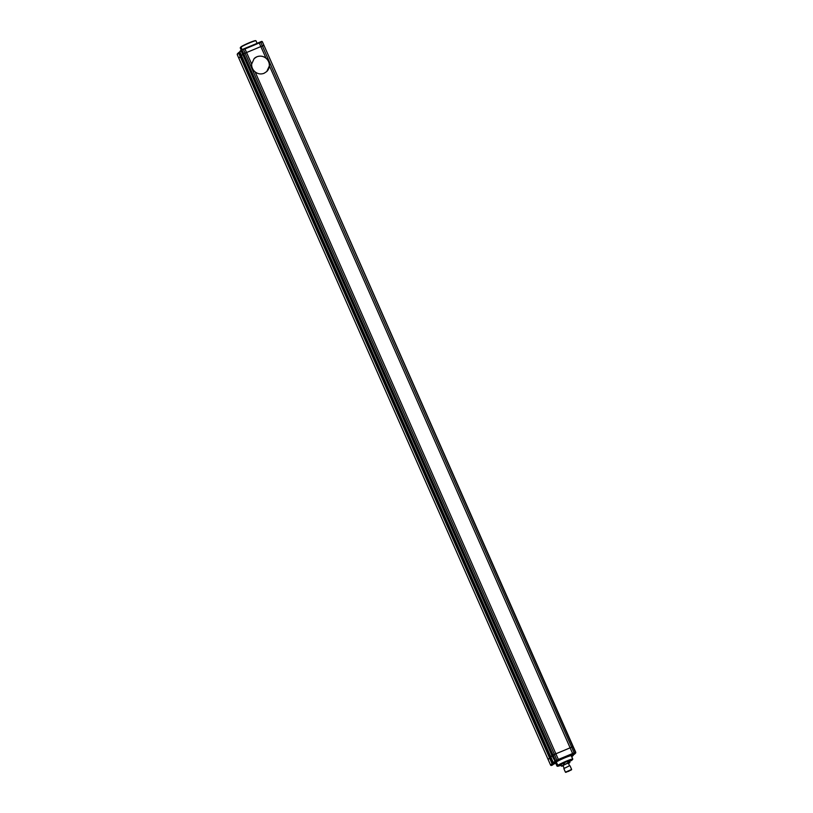 <?xml version="1.0" encoding="UTF-8"?>
<svg xmlns="http://www.w3.org/2000/svg" width="813" height="813" viewBox="0 0 813 813"><rect width="100%" height="100%" fill="white"/><g stroke="black" fill="none" stroke-linecap="round" stroke-linejoin="round"><path stroke-width="1.22" d="M571.041 755.684L574.303 754.281L571.712 755.145L574.781 753.824L575.797 752.371L573.206 746.608L570.187 747.787A56.483 4.888 -23.8 0 1 562.921 750.877A56.483 4.888 -23.8 0 1 555.858 753.773L550.747 756.812L551.966 755.612L242.67 54.349L246.563 52.51A56.483 4.888 156.2 0 0 260.892 46.524L264.012 45.447L573.206 746.608L571.661 747.177L260.77 42.306L251.725 45.579A57.052 4.929 156.2 0 0 259.012 42.489L265.993 58.079C263.107 56.016 260.048 55.599 256.806 56.819A9.034 8.77 45.7 0 0 254.134 58.587L256.806 56.819A9.034 8.77 45.7 0 1 266.766 71.514L264.073 73.292C260.861 74.491 257.863 74.013 255.089 71.839L558.358 759.433L558.45 760.064L554.436 762.35L557.535 760.978L553.988 762.767L557.118 761.496M553.084 764.505L554.923 763.529L553.084 764.505M571.722 756.659L572.2 756.324L571.63 756.456M554.425 762.005L553.988 762.767A0.569 0.549 45.7 0 1 553.247 762.462L550.757 756.801L553.247 762.482L558.358 759.433A56.483 4.888 156.2 0 0 565.421 756.537A56.483 4.888 156.2 0 0 572.687 753.458L574.161 752.838L571.661 747.177L570.187 747.787A56.483 4.888 -23.8 0 1 562.921 750.877A56.483 4.888 -23.8 0 1 555.858 753.773L554.385 754.383L245.089 53.119L246.563 52.51L244.967 48.902L243.25 49.065L245.089 53.119L243.707 53.739L553.003 755.003L551.966 755.612L555.188 761.598M574.222 753.478L575.411 752.36L575.411 753.021A0.569 0.559 -45.8 0 0 575.695 752.279L262.416 41.839L575.411 752.36L572.85 754.047L269.418 65.853L266.776 71.503M557.078 760.633L554.385 754.383L553.003 755.003L555.767 761.222L555.066 760.887L243.28 53.953L242.67 54.349L241.085 50.741L239.865 51.93L241.461 55.538L242.67 54.349L241.451 55.548L550.757 756.801L239.855 51.941A0.569 0.569 0 0 1 239.977 51.31A0.569 0.549 45.7 0 0 239.865 51.93M553.348 763.143L555.096 762.208M239.144 52.296L239.937 52.55L238.951 52.367A0.569 0.569 0 0 0 238.778 52.489A0.569 0.549 45.7 0 1 238.941 52.378L239.723 52.611L241.319 56.209L553.114 763.143L552.779 763.946L553.318 763.072L550.818 757.411L548.084 759.413L549.547 757.98L240.252 56.707L241.522 56.148L550.818 757.411L549.547 757.98L552.047 763.641L552.657 763.336L240.861 56.402L238.788 58.14L240.252 56.707L238.666 53.109L237.203 54.532L550.584 765.074L551.427 765.46A0.569 0.559 134.2 0 1 550.808 765.348L550.808 765.348A0.569 0.559 134.2 0 1 550.757 765.297M571.763 756.771L573.104 755.46L572.017 755.145M550.584 765.074L551.326 765.358L552.779 763.946A0.569 0.549 45.7 0 1 552.047 763.641L550.584 765.074M550.706 765.246L550.808 765.348A0.569 0.569 0 0 0 551.407 765.47L552.616 764.992L552.23 764.606M239.937 52.54L241.522 56.148L239.937 52.54L239.266 52.794L240.861 56.402L241.522 56.148L553.318 763.072L552.81 764.027L553.186 763.204L552.81 764.027L555.584 762.868M571.651 756.883L571.915 756.161M555.533 762.025L555.807 762.777M556.529 761.049L557.362 761.263L556.529 761.049M554.547 761.883L554.364 762.513L554.547 761.883M571.204 755.684L572.901 755.541L572.474 754.952M571.285 755.45L571.468 754.82L571.285 755.45M574.283 754.2L573.45 753.986L574.283 754.2M574.293 754.291L574.283 754.291A0.569 0.569 0 0 0 574.476 754.179A0.569 0.549 45.7 0 1 574.303 754.281L573.521 754.058M569.456 761.537A8.364 0.722 156.2 0 0 571.864 760.196L572.637 759.444A8.364 0.722 156.2 0 0 566.448 761.435A8.364 0.722 156.2 0 0 558.155 765.48L557.383 766.242A8.364 0.722 156.2 0 0 557.413 766.263A8.364 0.722 156.2 0 0 561.041 765.246M557.098 766.131A8.638 0.752 -23.8 0 1 557.047 766.12A8.638 0.752 -23.8 0 1 557.007 766.1L555.533 762.746L556.316 761.984L557.799 765.328A8.638 0.752 -23.8 0 1 566.376 761.131A8.638 0.752 -23.8 0 1 572.779 759.068L571.305 755.724A8.638 0.752 156.2 0 0 564.903 757.787A8.638 0.752 156.2 0 0 556.316 761.984M557.383 766.242L558.155 765.48M568.226 771.486L570.838 770.114L568.226 771.486M563.836 768.559L569.649 765.694L563.836 768.59L565.431 772.187L571.63 769.454L565.818 772.35L571.478 769.85M569.507 765.694L568.399 763.194L566.204 763.885L562.972 765.582L564.08 768.082M568.511 763.427L569.913 762.574L568.104 762.97L567.423 761.425L564.049 762.838L560.777 764.657L561.458 766.202L563.104 765.866M568.104 762.97L564.73 764.383L564.049 762.838M564.73 764.383L563.876 764.789L563.196 763.244M563.876 764.789L561.631 766.029L560.95 764.484M569.913 762.574L569.232 761.029L567.423 761.425M568.785 762.736L568.104 761.192M237.498 53.8L237.203 54.532L237.498 53.8M262.416 41.839L261.674 41.544L262.416 41.839M254.144 58.577L251.664 64.064L246.563 52.51A56.483 4.888 -23.8 0 0 253.626 49.613A56.483 4.888 -23.8 0 0 260.892 46.524L263.91 45.345L262.314 41.737A0.569 0.559 -45.8 0 0 262.193 41.565L262.193 41.565A0.569 0.559 -45.8 0 0 261.623 41.433M241.776 49.756L241.085 50.741L241.685 50.345L243.707 53.739L241.847 49.695L241.268 50.071M241.918 49.654L241.847 49.695A0.569 0.569 0 0 1 241.918 49.654L244.967 48.902A56.483 4.888 -23.8 0 0 252.04 46.006A56.483 4.888 -23.8 0 0 259.306 42.916L262.03 41.819L260.404 41.9L261.573 41.453A0.569 0.569 0 0 1 262.193 41.565L262.294 41.666M241.217 50.111L240.221 47.835L241.136 46.707A8.364 0.722 156.2 0 1 249.276 42.733A8.364 0.722 156.2 0 1 255.587 40.65L255.953 40.792A8.638 0.752 -23.8 0 1 255.993 40.813L257.091 43.313M240.221 47.835L241.004 47.073L242.111 49.573M241.136 46.707L241.004 47.073A8.638 0.752 -23.8 0 1 249.418 42.947A8.638 0.752 -23.8 0 1 255.953 40.792M269.418 65.853A9.034 8.77 45.7 0 0 265.993 58.079M251.664 64.064A9.034 8.77 45.7 0 0 255.089 71.839M572.169 755.084L572.972 754.85L573.104 755.46A0.569 0.549 45.7 0 0 573.389 754.738L572.931 754.759M572.728 755.714L571.529 756.222M572.85 754.047A57.052 4.929 -23.8 0 1 558.45 760.064M552.616 764.992L551.377 765.47M238.951 52.367L238.666 53.109A0.569 0.549 45.7 0 1 238.778 52.489L237.325 53.912M243.25 49.065L251.725 45.579A57.052 4.929 156.2 0 1 244.642 48.485M240.15 51.199A0.569 0.549 45.7 0 0 239.977 51.31L241.187 50.132M553.318 763.072L553.013 763.885M573.389 754.718A0.569 0.569 0 0 1 573.267 755.348L571.813 756.771M557.312 761.283L554.405 762.503M553.247 762.482A0.569 0.569 0 0 0 553.978 762.777M574.222 754.22L571.315 755.44M575.675 753.001L574.476 754.179M571.63 769.454L570.035 765.846M260.394 41.91L259.022 42.479"/></g></svg>
